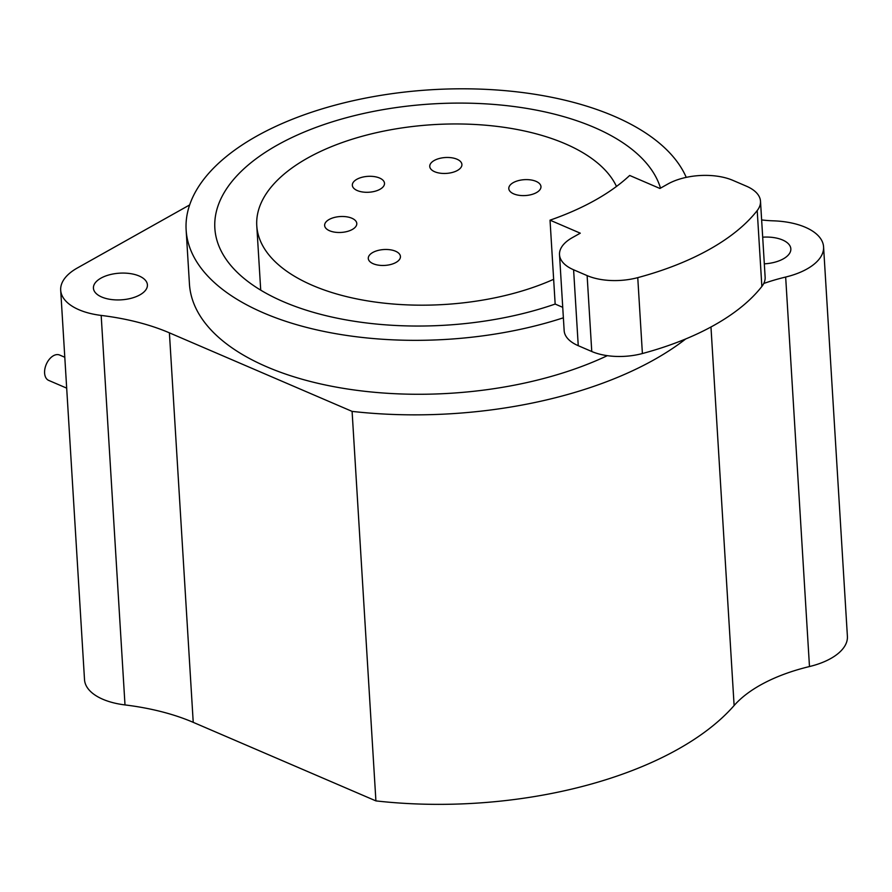 <?xml version="1.0" encoding="UTF-8"?>
<svg xmlns="http://www.w3.org/2000/svg" width="892" height="892" viewBox="0 0 892 892"><rect width="100%" height="100%" fill="white"/><g stroke="black" fill="none" stroke-linecap="round" stroke-linejoin="round"><path stroke-width="1.34" d="M685.725 338.949A294.594 145.519 176.5 0 1 352.095 411.39L169.402 332.839A184.12 90.951 -3.5 0 0 101.175 315.422A59.842 29.559 176.5 0 1 60.689 290.156A59.842 29.559 176.5 0 1 77.336 267.99L189.661 204.926M761.634 219.923A69.041 34.108 -3.5 0 0 773.297 220.826A59.842 29.559 176.5 0 1 823.572 246.839A59.842 29.559 176.5 0 1 785.662 277.044A138.093 68.205 -3.5 0 0 763.764 283.466M764.321 263.842A27.039 13.358 -3.5 0 0 790.836 248.846A27.039 13.358 -3.5 0 0 782.563 239.981A27.039 13.358 -3.5 0 0 762.693 237.183M139.13 275.996A27.039 13.358 -3.5 0 0 109.46 274.792A27.039 13.358 -3.5 0 0 93.426 288.161A27.039 13.358 -3.5 0 0 101.699 297.014A27.039 13.358 -3.5 0 0 131.369 298.229A27.039 13.358 -3.5 0 0 147.414 284.86A27.039 13.358 -3.5 0 0 139.13 275.996M686.238 177.363A253.172 125.047 -3.5 0 0 614.042 116.194A253.172 125.047 -3.5 0 0 336.284 104.843A253.172 125.047 -3.5 0 0 186.138 230.025L189.439 283.957A253.172 125.047 -3.5 0 0 266.931 366.88A253.172 125.047 -3.5 0 0 607.341 355.663M823.572 246.839L847.4 636.342A59.842 29.559 176.5 0 1 809.479 666.547A138.093 68.205 -3.5 0 0 734.116 705.539A294.594 145.519 176.5 0 1 375.911 800.893L193.23 722.342A184.12 90.951 -3.5 0 0 125.003 704.925A59.842 29.559 176.5 0 1 84.517 679.659L60.689 290.156M64.793 357.257L59.608 355.027A13.804 8.574 113.3 0 0 49.383 359.208A13.804 8.574 113.3 0 0 44.6 373.079A13.804 8.574 113.3 0 0 48.703 380.405L66.677 388.132M352.095 411.39L375.911 800.893M186.138 230.025A253.172 125.047 -3.5 0 0 263.631 312.947A253.172 125.047 -3.5 0 0 563.376 317.797M660.515 188.134A224.405 110.842 -3.5 0 0 594.128 127.378A224.405 110.842 -3.5 0 0 347.936 117.309A224.405 110.842 -3.5 0 0 214.849 228.274A224.405 110.842 -3.5 0 0 283.545 301.764A224.405 110.842 -3.5 0 0 555.159 304.06L562.729 307.316M616.483 186.45A182.392 90.092 -3.5 0 0 565.06 143.701A182.392 90.092 -3.5 0 0 364.951 135.517A182.392 90.092 -3.5 0 0 256.773 225.709A182.392 90.092 -3.5 0 0 312.613 285.44A182.392 90.092 -3.5 0 0 553.642 279.308M513.736 193.876A16.112 7.961 -3.5 0 0 531.409 194.59A16.112 7.961 -3.5 0 0 540.965 186.629A16.112 7.961 -3.5 0 0 536.036 181.355A16.112 7.961 -3.5 0 0 518.352 180.63A16.112 7.961 -3.5 0 0 508.797 188.591A16.112 7.961 -3.5 0 0 513.736 193.876M434.683 171.732A16.112 7.961 -3.5 0 0 452.356 172.446A16.112 7.961 -3.5 0 0 461.911 164.485A16.112 7.961 -3.5 0 0 456.983 159.211A16.112 7.961 -3.5 0 0 439.31 158.486A16.112 7.961 -3.5 0 0 429.754 166.447A16.112 7.961 -3.5 0 0 434.683 171.732M357.268 190.554A16.112 7.961 -3.5 0 0 374.941 191.278A16.112 7.961 -3.5 0 0 384.497 183.306A16.112 7.961 -3.5 0 0 379.568 178.032A16.112 7.961 -3.5 0 0 361.896 177.307A16.112 7.961 -3.5 0 0 352.34 185.28A16.112 7.961 -3.5 0 0 357.268 190.554M329.561 230.749A16.112 7.961 -3.5 0 0 347.233 231.474A16.112 7.961 -3.5 0 0 356.789 223.513A16.112 7.961 -3.5 0 0 351.861 218.228A16.112 7.961 -3.5 0 0 334.188 217.503A16.112 7.961 -3.5 0 0 324.632 225.475A16.112 7.961 -3.5 0 0 329.561 230.749M373.213 263.731A16.112 7.961 -3.5 0 0 390.897 264.456A16.112 7.961 -3.5 0 0 400.441 256.495A16.112 7.961 -3.5 0 0 395.513 251.21A16.112 7.961 -3.5 0 0 377.84 250.496A16.112 7.961 -3.5 0 0 368.285 258.457A16.112 7.961 -3.5 0 0 373.213 263.731M559.518 254.711A46.027 22.735 -3.5 0 1 572.318 237.651L580.279 233.18L550.029 220.168A224.405 110.842 -3.5 0 0 629.674 175.456L659.924 188.468L667.885 183.997A46.027 22.735 -3.5 0 1 732.878 180.362L746.403 186.172A46.027 22.735 -3.5 0 1 760.497 201.246A46.027 22.735 -3.5 0 1 757.208 210.557A230.158 113.685 176.5 0 1 637.758 277.635L642.396 353.533A46.027 22.735 -3.5 0 1 591.764 351.504L578.25 345.695A46.027 22.735 -3.5 0 1 564.157 330.609L559.518 254.711A46.027 22.735 -3.5 0 0 573.601 269.785L578.25 345.695M550.029 220.168L555.159 304.06M757.208 210.557L761.857 286.466A230.158 113.685 176.5 0 1 642.396 353.533M761.857 286.466A46.027 22.735 -3.5 0 0 765.135 277.156L760.497 201.246M573.601 269.785L587.126 275.606A46.027 22.735 -3.5 0 0 637.758 277.635M101.175 315.422L125.003 704.925M169.402 332.839L193.23 722.342M710.969 326.985L734.116 705.539M785.662 277.044L809.479 666.547M587.126 275.606L591.764 351.504M260.72 290.156L256.773 225.709"/></g></svg>
